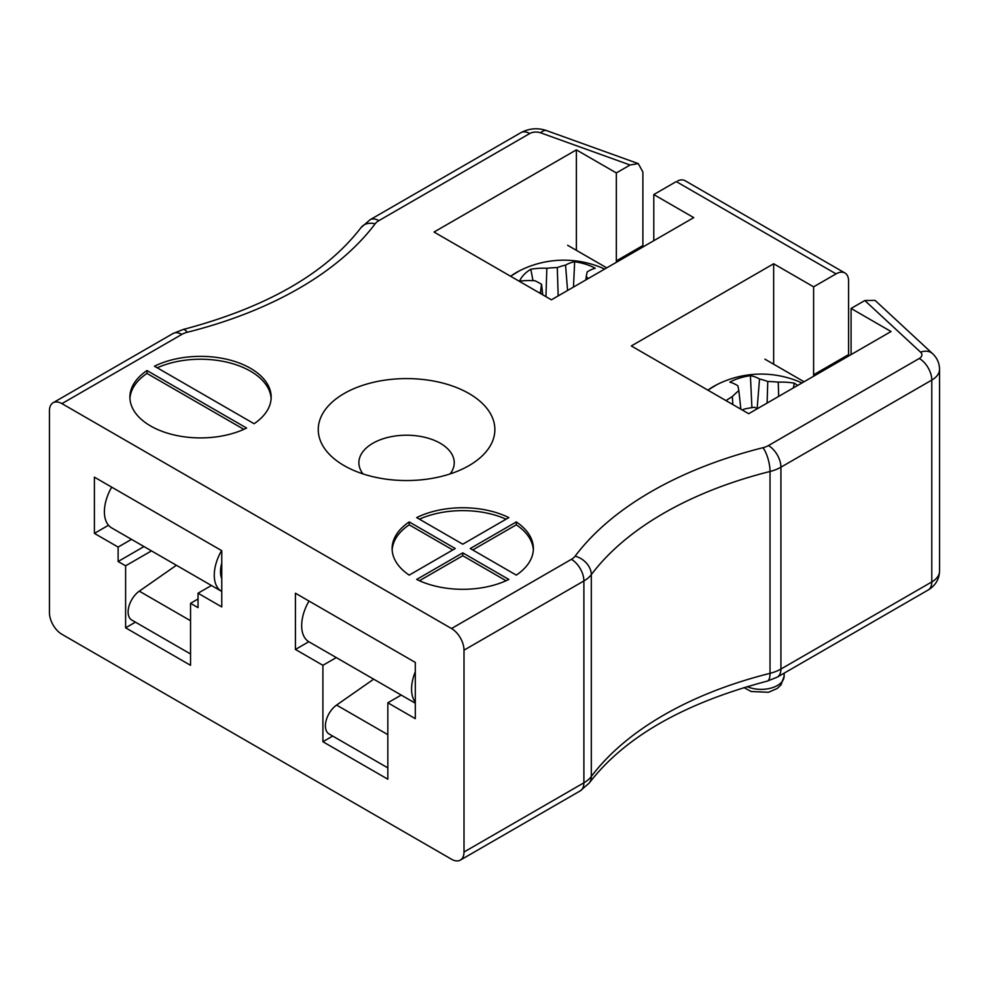 <?xml version="1.0" encoding="UTF-8"?>
<svg xmlns="http://www.w3.org/2000/svg" width="989" height="989" viewBox="0 0 989 989"><rect width="100%" height="100%" fill="white"/><g stroke="black" fill="none" stroke-linecap="round" stroke-linejoin="round"><path stroke-width="1.48" d="M254.086 423.725A70.639 40.784 0 0 0 271.171 397.133A70.639 40.784 0 0 0 229.992 360.07A70.639 40.784 0 0 0 154.482 366.214L254.086 423.725M246.595 428.052L146.99 370.541A70.639 40.784 0 0 0 129.905 397.133A70.639 40.784 0 0 0 171.072 434.196A70.639 40.784 0 0 0 246.595 428.052M508.803 517.606A70.639 40.784 0 0 0 416.69 517.606L462.753 544.197L508.803 517.606M470.245 548.524L516.307 575.116A70.639 40.784 0 0 0 533.38 548.524A70.639 40.784 0 0 0 516.307 521.932L470.245 548.524M462.753 552.851L416.69 579.443A70.639 40.784 0 0 0 508.803 579.443L462.753 552.851L462.753 555.731L419.435 580.741M409.199 521.932A70.639 40.784 0 0 0 392.114 548.524A70.639 40.784 0 0 0 409.199 575.116L455.261 548.524L409.199 521.932L409.199 524.813L452.764 549.958M616.37 262.308A26.493 15.292 60 0 1 616.332 260.886L642.887 245.556L642.887 172.024L638.276 163.605L630.067 165.002L616.332 172.939L576.377 149.871L434.035 232.044L551.405 299.815L693.746 217.629L653.791 194.561L676.229 181.605M630.067 165.002L540.637 132.823A8.827 5.093 0 0 0 529.733 133.54L378.861 220.646A17.654 10.199 0 0 0 375.152 223.798A361.999 209 180 0 1 187.28 332.255A17.654 10.199 0 0 0 181.828 334.406L61.936 403.623L451.516 628.534L571.407 559.317A17.654 10.199 0 0 0 575.116 556.177A361.999 209 180 0 1 762.989 447.708A17.654 10.199 0 0 0 768.441 445.569L919.3 358.463A8.827 5.093 0 0 0 920.561 352.158L864.819 300.532L851.084 308.457L891.04 331.525L748.685 413.711L631.316 345.952L773.658 263.766L813.613 286.835L836.051 273.879L676.451 181.692M344.135 465.621A88.293 50.971 0 0 0 468.996 465.621A88.293 50.971 0 0 0 468.996 393.523A88.293 50.971 0 0 0 344.135 393.523A88.293 50.971 0 0 0 344.123 465.621A88.293 50.971 0 0 0 344.135 465.621M61.936 403.623A17.654 10.199 -120 0 0 53.109 402.746A17.654 10.199 -120 0 0 49.45 410.831L49.45 612.686A17.654 10.199 -120 0 0 61.936 634.308L451.516 859.231A17.654 10.199 -120 0 0 460.342 860.109A17.654 10.199 -120 0 0 464.002 852.024L583.893 782.806A35.32 20.386 0 0 0 591.311 776.501A344.345 198.801 180 0 1 770.023 673.336A35.32 20.386 0 0 0 780.927 669.046L931.786 581.94A26.493 15.292 0 0 0 939.55 571.135C939.216 579.331 935.421 585.636 928.139 590.025A17.654 10.199 -120 0 0 931.786 581.94L931.786 380.085L780.927 467.191L780.927 669.046A17.654 10.199 -120 0 1 777.267 677.131L928.139 590.025M813.663 376.203A26.493 15.292 60 0 1 813.613 374.782L848.587 354.606L848.587 281.074A17.654 10.199 120 0 0 844.927 272.989A17.654 10.199 120 0 0 837.683 273.063L835.915 273.755M848.587 354.606A26.493 15.292 -120 0 0 848.624 356.015M844.927 272.989L685.093 180.715A17.654 10.199 120 0 0 677.848 180.789M920.561 352.158A17.654 12.239 -47.2 0 1 932.553 353.629L875.08 300.384L864.819 300.532M642.887 245.556L642.937 246.966M387.836 702.796L415.306 718.657L415.306 662.42L295.427 593.215L295.427 649.452L322.909 665.313L322.909 741.725L387.836 779.208L387.836 702.796L401.213 695.069M94.4 533.38L118.124 547.078L118.124 561.505L125.615 565.819L125.615 627.817L190.543 665.313L190.543 603.315L198.035 607.642L198.035 593.215L221.759 606.912L221.759 550.688L94.4 477.155L94.4 533.38L108.506 525.246M768.441 445.569A17.654 10.199 60 0 1 780.927 467.191A35.32 20.386 180 0 1 770.023 471.481A344.345 198.801 0 0 0 591.311 574.646A35.32 20.386 180 0 1 583.893 580.951L464.002 650.169L464.002 852.024M464.002 650.169A17.654 10.199 -120 0 0 451.516 628.534M211.423 585.488L198.035 593.215M198.035 598.988L190.543 603.315M135.431 622.155L125.615 627.817M151.49 550.885L125.615 565.819M143.986 546.558L118.124 561.505M131.5 539.351L118.124 547.078M332.712 736.063L322.909 741.725M336.285 657.586L322.909 665.313M308.815 641.725L295.427 649.452M837.683 273.063L836.051 273.879M506.059 519.188A70.639 40.784 0 0 0 419.435 519.188M533.343 549.958A70.639 40.784 0 0 0 516.307 524.813L472.742 549.958M516.307 524.813L516.307 521.932M462.753 555.731L506.059 580.741M409.199 524.813A70.639 40.784 0 0 0 392.163 549.958M243.85 429.35L146.99 373.422L146.99 370.541M146.99 373.422A70.639 40.784 0 0 0 129.942 398.579M271.122 398.579A70.639 40.784 0 0 0 230.474 363.074A70.639 40.784 0 0 0 157.226 367.797M813.613 374.782L813.613 286.835M851.084 354.594L851.084 308.457M773.658 364.212L773.658 263.766M616.332 260.886L616.332 172.939M653.791 240.698L653.791 194.561M576.377 250.316L576.377 149.871M450.131 473.904A47.682 27.531 0 0 0 454.235 462.728A47.682 27.531 0 0 0 406.566 435.209A47.682 27.531 0 0 0 358.883 462.728A47.682 27.531 0 0 0 362.988 473.904M707.914 390.173A67.227 38.818 180 0 1 716.815 384.684L707.864 390.136M726 400.619A98.022 74.979 -47.6 0 1 732.33 396.589A97.231 54.655 -69.4 0 1 738.832 390.568A97.231 3.462 -97.6 0 0 737.856 385.784A98.022 33.156 -111.6 0 0 729.82 382.15A45.605 26.332 180 0 1 750.428 375.684A98.022 43.021 76.9 0 1 759.527 378.985A97.231 66.362 59 0 1 767.773 381.482A97.231 83.533 -11.9 0 1 778.244 382.174A98.022 74.979 -47.6 0 1 794.291 383.163A45.605 26.332 180 0 1 797.641 385.45M757.215 408.791A97.231 56.583 -129.6 0 0 754.57 407.27A97.231 73.755 170.7 0 0 744.111 409.1A98.022 65.113 140.5 0 0 742.38 410.064M793.363 387.923L794.291 383.163M778.677 396.404L778.244 382.174M767.105 403.079L767.773 381.482M757.129 408.729L759.527 378.985M751.9 407.653L750.428 375.684M740.872 409.199L738.832 390.568M732.861 404.575L732.33 396.589M510.621 276.265A67.227 38.818 180 0 1 519.534 270.776A67.227 38.818 180 0 1 519.546 270.776L510.571 276.24M539.685 293.041A98.022 43.021 -76.9 0 1 540.575 291.594A97.231 13.24 -90.6 0 1 541.552 284.288A97.231 44.864 -119.2 0 0 535.049 280.789A98.022 65.113 -140.5 0 0 519.571 281.16A45.605 26.332 180 0 1 530.784 269.255A98.022 74.979 47.6 0 1 546.83 268.279A97.231 83.533 11.9 0 1 557.289 267.574A97.231 66.362 -59 0 1 565.547 265.089A98.022 43.021 -76.9 0 1 574.646 261.776A45.605 26.332 180 0 1 595.242 268.254A98.022 33.156 111.6 0 0 587.206 271.888A97.231 3.462 97.6 0 0 586.23 276.66A97.231 54.655 69.4 0 1 588.331 278.49M585.871 279.912L586.23 276.66M573.484 287.07L574.646 261.776M567.587 290.469L565.547 265.089M558.167 295.909L557.289 267.574M545.953 296.663L546.83 268.279M532.997 280.666L530.784 269.255M542.738 294.809L541.552 284.288M540.785 293.684L540.575 291.594M764.917 359.168L804.045 381.754M567.637 245.272L606.752 267.858M387.836 767.884L329.053 733.949A17.654 10.199 -60 0 1 326.123 720.635A17.654 10.199 -60 0 1 336.581 705.07L373.681 679.171M308.988 601.04A35.32 20.386 120 0 0 308.988 641.824L415.306 703.204M415.306 671.741A35.32 20.386 120 0 0 415.306 702.128M190.543 653.976L131.772 620.041A17.654 10.199 -60 0 1 128.83 606.727A17.654 10.199 -60 0 1 139.301 591.162L176.388 565.275M221.759 563.1A26.493 15.292 120 0 0 221.759 578.639M111.708 487.144A35.32 20.386 120 0 0 111.708 527.928L221.585 591.36A35.32 20.386 120 0 1 221.585 550.576M571.407 559.317A17.654 10.199 60 0 1 583.893 580.951L583.893 782.806A17.654 10.199 -120 0 1 580.234 790.879L589.234 783.053A17.654 13.228 -143.1 0 0 591.311 776.501L591.311 574.646A17.654 13.228 36.9 0 0 575.116 556.177M762.989 447.708A17.654 5.749 75.9 0 1 770.023 471.481L770.023 673.336A17.654 5.749 -104.1 0 1 767.279 681.112C683.918 703.142 624.566 737.126 589.234 783.053M939.55 571.135L939.55 369.28A26.493 15.292 180 0 1 931.786 380.085A17.654 10.199 60 0 0 919.3 358.463M53.109 402.746L173.001 333.528A17.654 10.199 60 0 1 181.828 334.406M173.001 333.528L182.99 329.547A17.654 5.749 75.9 0 1 187.28 332.255M182.99 329.547C266.362 307.517 325.702 273.533 361.034 227.594A17.654 13.228 36.9 0 1 375.152 223.798M361.034 227.594L370.034 219.768A17.654 10.199 60 0 1 378.861 220.646M370.034 219.768L520.894 132.662A17.654 10.199 60 0 1 529.733 133.54M520.894 132.662C529.251 128.298 537.831 127.618 546.62 130.622A17.654 7.628 109.8 0 0 540.637 132.823M747.128 686.601A22.957 13.253 0 0 0 771.284 688.023A22.957 13.253 0 0 0 784.129 676.13L784.129 673.163M336.581 705.07L387.836 734.654M139.301 591.162L190.543 620.746M221.759 573.175L220.535 572.47M777.267 677.131L767.279 681.112M460.342 860.109L580.234 790.879M546.62 130.622L638.276 163.605M939.55 369.28C939.402 363.087 937.078 357.87 932.553 353.629M801.955 382.966A98.109 98.109 0 0 0 716.827 384.684M784.129 676.13L781.026 684.895L777.243 688.468L768.453 692.288L751.195 691.521L743.926 687.565M604.675 269.057A98.109 98.109 0 0 0 519.546 270.776"/></g></svg>
